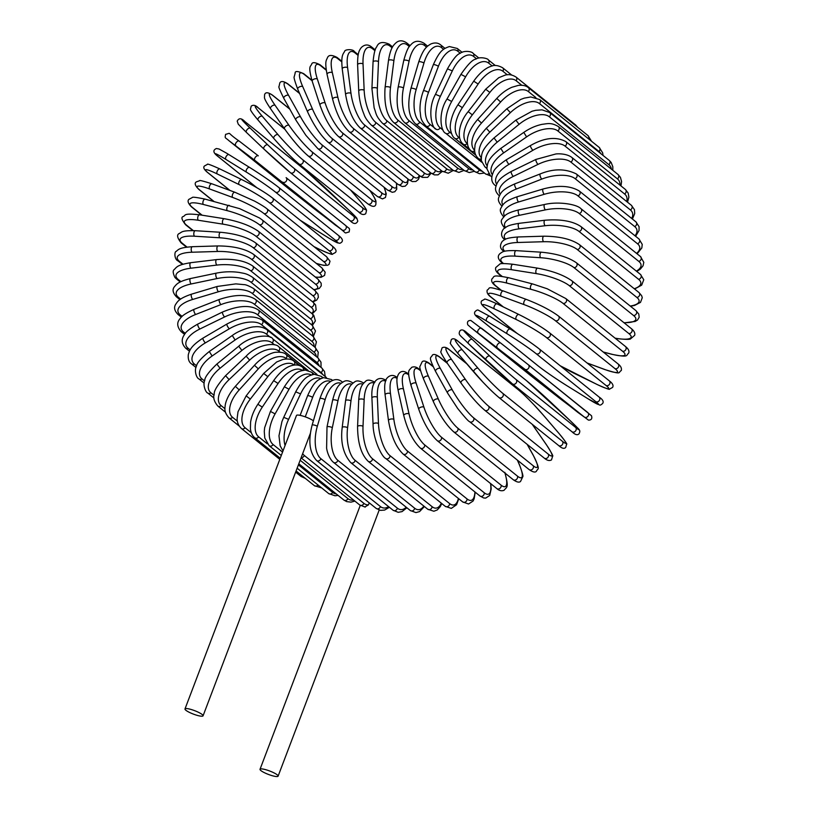<?xml version="1.0" encoding="UTF-8"?>
<svg xmlns="http://www.w3.org/2000/svg" width="817" height="817" viewBox="0 0 817 817"><rect width="100%" height="100%" fill="white"/><g stroke="black" fill="none" stroke-linecap="round" stroke-linejoin="round"><path stroke-width="1.23" d="M190.044 709.176A9.671 1.828 -159.2 0 0 184.989 708.952A9.671 1.828 -159.2 0 0 188.962 712.158A9.671 1.828 -159.2 0 0 198.01 715.59A9.671 1.828 -159.2 0 0 203.065 715.815A9.671 1.828 -159.2 0 0 199.093 712.618A9.671 1.828 -159.2 0 0 190.044 709.176M313.391 420.796A9.671 1.828 -159.2 0 0 301.524 415.69A9.671 1.828 -159.2 0 0 296.479 415.455L184.989 708.952M369.243 502.833L368.477 504.855L364.791 507.02M273.052 775.925A9.671 1.828 -159.2 0 0 278.107 776.15A9.671 1.828 -159.2 0 0 274.134 772.943A9.671 1.828 -159.2 0 0 265.086 769.512A9.671 1.828 -159.2 0 0 260.031 769.277A9.671 1.828 -159.2 0 0 264.003 772.484A9.671 1.828 -159.2 0 0 273.052 775.925M460.318 53.248L457.888 51.297A25.603 12.643 104.5 0 0 438.402 66.31L428.486 92.423A25.603 12.643 104.5 0 0 430.11 124.409L436.053 129.157C432.03 128.81 426.954 109.662 435.481 94.323L440.353 96.386A25.603 13.021 110.2 0 0 440.138 127.789L443.08 130.158M457.888 51.297A2.849 2.41 -51.2 0 0 457.275 48.458L449.37 46.549C443.6 48.703 439.995 49.919 433.347 64.676L423.431 90.789C420.857 97.723 419.734 104.525 420.04 111.194C421.041 116.739 419.632 118.874 425.933 126.002L485.502 173.888L490.629 175.972M438.402 66.31A2.849 0.541 -159.2 0 0 435.502 64.941A2.849 0.541 -159.2 0 0 433.347 64.676M428.486 92.423A2.849 0.541 -159.2 0 0 425.586 91.055A2.849 0.541 -159.2 0 0 423.431 90.789M430.11 124.409A2.849 2.41 128.8 0 1 425.933 126.002M488.556 173.776A2.849 2.41 128.8 0 1 485.502 173.888M476.556 58.804L473.646 56.475A2.849 2.41 -51.2 0 0 473.135 53.411L478.895 58.038M473.646 56.475A25.603 13.021 110.2 0 0 452.322 70.905L440.353 96.386M440.138 127.789A2.849 2.41 128.8 0 1 436.053 129.157M452.322 70.905L447.45 68.853L435.481 94.323M492.243 65.993L488.689 63.144A2.849 2.41 -51.2 0 0 488.29 59.855L495.327 65.523M488.689 63.144A25.603 13.297 116 0 0 465.608 76.829L451.678 101.471A25.603 13.297 116 0 0 449.697 132.129L451.474 133.559M449.697 132.129A2.849 2.41 128.8 0 1 445.725 133.283L481.713 162.205M451.678 101.471L447.011 99.01C437.871 112.94 440.618 131.527 445.725 133.283M465.608 76.829L460.941 74.367L447.011 99.01M507.316 74.807L502.894 71.253A2.849 2.41 -51.2 0 0 502.618 67.76L511.616 74.99M502.894 71.253A25.603 13.47 121.8 0 0 478.139 84.028L462.361 107.64A25.603 13.47 121.8 0 0 458.715 137.379L459.665 138.144M458.715 137.379A2.849 2.41 128.8 0 1 454.875 138.328L475.76 155.118M462.361 107.64L457.939 104.79C450.637 115.738 449.646 126.809 450.473 129.413C451.495 134.366 452.955 137.338 454.875 138.328M478.139 84.028L473.717 81.169L457.939 104.79M577.762 127.37L575.587 124.95A2.849 2.41 128.8 0 1 576.342 126.226M521.767 85.264L516.15 80.75A2.849 2.41 -51.2 0 0 516.027 77.064L575.587 124.95M516.15 80.75A25.603 13.542 127.7 0 0 489.843 92.444L472.328 114.86A25.603 13.542 127.7 0 0 467.13 143.516L467.436 143.761M467.13 143.516A2.849 2.41 128.8 0 1 463.433 144.262L469.55 149.174M472.328 114.86L468.182 111.633C458.347 123.234 456.509 139.523 463.433 144.262M489.843 92.444L485.686 89.216L468.182 111.633M591.549 141.259L587.964 135.561A2.849 2.41 128.8 0 1 588.424 138.747M535.84 97.57L528.364 91.555A2.849 2.41 -51.2 0 0 528.395 87.674L587.964 135.561M528.364 91.555A25.603 13.511 133.6 0 0 500.617 102.013L481.509 123.061A25.603 13.511 133.6 0 0 474.657 150.308M474.677 150.675A2.849 2.41 128.8 0 1 471.327 151.033L475.423 154.321M481.509 123.061L477.649 119.476C468.774 129.791 467.416 137.399 467.365 139.932C467.089 145.12 468.407 148.817 471.327 151.033M500.617 102.013L496.756 98.438L477.649 119.476M599.208 147.417A2.849 2.41 128.8 0 1 599.004 151.482L539.445 103.585A2.849 2.41 -51.2 0 0 539.649 99.531L599.208 147.417L602.66 152.83L603.048 155.444M600.801 153.627A25.603 13.368 139.4 0 0 599.004 151.482M539.445 103.585A25.603 13.368 139.4 0 0 510.38 112.664L489.822 132.18A25.603 13.368 139.4 0 0 481.244 157.661M481.203 158.712A2.849 2.41 128.8 0 1 478.507 158.6L481.387 160.918M489.822 132.18L486.289 128.269C478.292 137.419 474.514 143.547 474.973 146.662C473.952 151.554 475.137 155.536 478.507 158.6M510.38 112.664L506.846 108.763L486.289 128.269M609.247 160.418A2.849 2.41 128.8 0 1 608.859 164.646L549.29 116.76A2.849 2.41 -51.2 0 0 549.688 112.532L609.247 160.418L611.147 162.45L612.811 166.668L612.842 170.334M611.412 169.18A25.603 13.133 145.2 0 0 608.859 164.646M549.29 116.76A25.603 13.133 145.2 0 0 519.071 124.317L497.206 142.158A25.603 13.133 145.2 0 0 487.146 165.78M486.942 167.281A2.849 2.41 128.8 0 1 484.92 166.903L486.901 168.496M497.206 142.158L494.019 137.94C481.029 150.114 481.448 154.035 481.346 160.653L484.92 166.903M519.071 124.317L515.874 120.109L494.019 137.94M617.999 174.481A2.849 2.41 128.8 0 1 617.407 178.852L557.848 130.955A2.849 2.41 -51.2 0 0 558.43 126.584L617.999 174.481L620.42 177.34L621.574 181.527L621.002 185.949M619.909 185.071A25.603 12.796 150.9 0 0 617.407 178.852M557.848 130.955A25.603 12.796 150.9 0 0 526.608 136.888L503.619 152.912A25.603 12.796 150.9 0 0 492.304 174.613M491.875 176.339A2.849 2.41 128.8 0 1 490.496 175.869L491.793 176.911M503.619 152.912L500.79 148.418C487.851 158.621 487.514 162.736 486.922 168.823L490.496 175.869M526.608 136.888L523.779 132.405L500.79 148.418M625.393 189.473A2.849 2.41 128.8 0 1 624.596 193.976L565.037 146.09A2.849 2.41 -51.2 0 0 565.824 141.586L625.393 189.473L628.171 193.067L628.886 197.152L627.527 202.218M626.649 201.503A25.603 12.367 156.5 0 0 624.596 193.976M565.037 146.09A25.603 12.367 156.5 0 0 532.929 150.277L508.991 164.36A25.603 12.367 156.5 0 0 496.675 184.121M496.021 185.837A2.849 2.41 128.8 0 1 495.214 185.439L495.96 186.041M508.991 164.36A2.849 0.613 -120.5 0 1 507.122 161.746A2.849 0.613 -120.5 0 1 506.56 159.621C498.462 165.157 494.06 169.344 493.335 172.183C490.711 178.065 491.334 182.477 495.214 185.439M532.929 150.277A2.849 0.613 -120.5 0 1 531.06 147.663A2.849 0.613 -120.5 0 1 530.499 145.538L506.56 159.621M631.378 205.302A2.849 2.41 128.8 0 1 630.367 209.918L570.807 162.032A2.849 2.41 -51.2 0 0 571.808 157.415L631.378 205.302L634.421 209.622L634.717 213.554L632.409 219.027M631.684 218.445A25.603 11.836 162 0 0 630.367 209.918M570.807 162.032A25.603 11.836 162 0 0 538.005 164.38L513.29 176.411A25.603 11.836 162 0 0 500.198 194.232M513.29 176.411A2.849 0.735 -116 0 1 511.565 173.694A2.849 0.735 -116 0 1 511.268 171.458C498.554 178.463 497.287 181.905 495.694 187.297C495.02 189.952 496.133 192.7 499.034 195.549M538.005 164.38A2.849 0.735 -116 0 1 536.289 161.654A2.849 0.735 -116 0 1 535.983 159.417L511.268 171.458M635.902 221.836A2.849 2.41 128.8 0 1 634.676 226.554L575.117 178.668A2.849 2.41 -51.2 0 0 576.342 173.95L635.902 221.836L639.098 226.718L639.027 230.557L635.606 236.276M635.003 235.786A25.603 11.224 167.3 0 0 634.676 226.554M575.117 178.668A25.603 11.224 167.3 0 0 541.794 179.086L516.487 188.982A25.603 11.224 167.3 0 0 502.853 204.873M501.944 206.109A2.849 2.41 128.8 0 1 501.924 206.098L501.944 206.109C498.748 202.749 497.706 199.848 498.809 197.377C500.78 192.598 502.189 189.513 514.894 183.845A2.849 0.837 -111.4 0 0 514.924 186.164A2.849 0.837 -111.4 0 0 516.487 188.982M541.794 179.086A2.849 0.837 -111.4 0 1 540.221 176.268A2.849 0.837 -111.4 0 1 540.2 173.939L514.894 183.845M638.945 238.962A2.849 2.41 128.8 0 1 637.495 243.752L577.936 195.855A2.849 2.41 -51.2 0 0 579.376 191.076L638.945 238.962L642.233 244.375L641.825 247.96L637.076 253.801M636.576 253.403A25.603 10.519 172.5 0 0 637.495 243.752M577.936 195.855A25.603 10.519 172.5 0 0 544.255 194.293L518.56 201.983A25.603 10.519 172.5 0 0 504.62 215.964M518.56 201.983A2.849 0.95 -106.7 0 1 517.151 199.062A2.849 0.95 -106.7 0 1 517.406 196.683C504.61 201.156 503.231 203.852 500.984 208.029C499.493 210.143 500.453 213.145 503.864 217.026M544.255 194.293A2.849 0.95 -106.7 0 1 542.845 191.372A2.849 0.95 -106.7 0 1 543.101 188.993L517.406 196.683M640.467 256.528A2.849 2.41 128.8 0 1 638.792 261.379L579.233 213.492A2.849 2.41 -51.2 0 0 580.897 208.641L640.467 256.528L643.796 262.349L643.05 265.801L640.314 269.13L636.76 271.448M636.351 271.121A25.603 9.733 177.5 0 0 638.792 261.379M579.233 213.492A25.603 9.733 177.5 0 0 545.378 209.877L519.489 215.29A25.603 9.733 177.5 0 0 505.498 227.432M519.489 215.29A2.849 1.042 -101.8 0 1 518.254 212.297A2.849 1.042 -101.8 0 1 518.795 209.877C506.101 213.104 504.732 215.433 502.261 218.966C500.382 220.856 501.24 223.95 504.845 228.239M545.378 209.877A2.849 1.042 -101.8 0 1 544.142 206.875A2.849 1.042 -101.8 0 1 544.684 204.464L518.795 209.877M640.467 274.42A2.849 2.41 128.8 0 1 638.567 279.302L579.008 231.415A2.849 2.41 -51.2 0 0 580.897 226.534L640.467 274.42L643.765 279.731L641.672 285.143L634.605 289.014M634.278 288.748A25.603 8.875 -177.6 0 0 638.567 279.302M579.008 231.415A25.603 8.875 -177.6 0 0 545.153 225.727L519.255 228.831A25.603 8.875 -177.6 0 0 505.539 239.207M519.255 228.831A2.849 1.134 -96.8 0 1 518.203 225.758A2.849 1.134 -96.8 0 1 519.03 223.337C506.816 225.4 507.296 226.646 505.253 227.606C504.518 227.126 497.624 234.704 504.845 239.657M545.153 225.727A2.849 1.134 -96.8 0 1 544.091 222.653A2.849 1.134 -96.8 0 1 544.929 220.233L519.03 223.337M638.935 292.496A2.849 2.41 128.8 0 1 636.821 297.398L577.251 249.512A2.849 2.41 -51.2 0 0 579.376 244.61L638.935 292.496L641.651 295.693L642.264 297.705L640.487 302.392L634.554 305.435L630.479 306.263M630.224 306.048A25.603 7.945 -172.8 0 0 636.821 297.398M577.251 249.512A25.603 7.945 -172.8 0 0 543.581 241.72L517.886 242.486A25.603 7.945 -172.8 0 0 504.814 251.248M517.886 242.486A2.849 1.215 -91.7 0 1 517.008 239.34A2.849 1.215 -91.7 0 1 518.131 236.961C504.671 237.931 504.773 239.708 502.312 241.301C499.453 245.58 499.973 248.879 503.864 251.197M543.581 241.72A2.849 1.215 -91.7 0 1 542.702 238.574A2.849 1.215 -91.7 0 1 543.826 236.195L518.131 236.961M635.902 310.613A2.849 2.41 128.8 0 1 633.553 315.515L573.994 267.629A2.849 2.41 -51.2 0 0 576.332 262.727L635.902 310.613L638.782 314.034L639.18 317.272L637.556 319.998L635.156 321.459L624.157 322.848M623.963 322.695A25.603 6.965 -168.2 0 0 633.553 315.515M573.994 267.629A25.603 6.965 -168.2 0 0 540.67 257.723L515.364 256.15A25.603 6.965 -168.2 0 0 503.149 263.227L503.568 263.554M503.149 263.227A2.849 2.41 128.8 0 1 501.924 262.757L502.955 263.595M515.364 256.15A2.849 1.287 -86.4 0 1 514.679 252.953A2.849 1.287 -86.4 0 1 516.099 250.635C502.721 250.339 502.833 251.912 500.27 253.382C497.165 255.925 497.716 259.06 501.924 262.757M540.67 257.723A2.849 1.287 -86.4 0 1 539.986 254.526A2.849 1.287 -86.4 0 1 541.405 252.208L516.099 250.635M631.367 328.648A2.849 2.41 128.8 0 1 628.804 333.52L569.245 285.623A2.849 2.41 -51.2 0 0 571.808 280.752L631.367 328.648C634.268 331.069 635.35 333.316 634.625 335.378L630.581 338.82C630.193 339.576 625.812 339.525 617.448 338.647A2.849 1.348 99 0 1 617.111 338.493A25.603 5.923 -163.6 0 0 628.804 333.52M615.099 338.167L617.111 338.493M569.245 285.623A25.603 5.923 -163.6 0 0 536.442 273.634L511.728 269.733A25.603 5.923 -163.6 0 0 500.035 274.706L502.087 276.35M500.035 274.706A2.849 2.41 128.8 0 1 499.034 274.267L501.536 276.269M511.728 269.733A2.849 1.348 -81 0 1 511.248 266.495A2.849 1.348 -81 0 1 512.953 264.269C504.589 263.391 500.208 263.329 499.82 264.095L495.776 267.527C495.051 269.6 496.133 271.847 499.034 274.267M536.442 273.634A2.849 1.348 -81 0 1 535.962 270.396A2.849 1.348 -81 0 1 537.668 268.17L512.953 264.269M625.383 346.439A2.849 2.41 128.8 0 1 622.605 351.269L563.046 303.383A2.849 2.41 -51.2 0 0 565.824 298.552L625.383 346.439C628.467 348.89 629.56 351.126 628.651 353.148C625.679 355.518 629.509 357.785 611.892 354.312A2.849 1.409 104.5 0 0 612.209 354.323M603.222 351.994L611.616 354.17A25.603 4.841 -159.2 0 0 622.605 351.269M611.616 354.17A2.849 1.409 104.5 0 0 611.892 354.312L603.344 352.107M563.046 303.383A25.603 4.841 -159.2 0 0 530.948 289.32L507 283.111A25.603 4.841 -159.2 0 0 496.001 286.021L501.23 290.219M496.001 286.021A2.849 2.41 128.8 0 1 495.214 285.623L500.709 290.035M507 283.111A2.849 1.409 -75.5 0 1 506.714 279.853A2.849 1.409 -75.5 0 1 508.705 277.749C491.088 274.287 494.918 276.544 491.946 278.914C491.037 280.946 492.13 283.182 495.214 285.623M530.948 289.32A2.849 1.409 -75.5 0 1 530.662 286.052A2.849 1.409 -75.5 0 1 532.653 283.948L508.705 277.749M617.989 363.871A2.849 2.41 128.8 0 1 615.007 368.641L555.448 320.744A2.849 2.41 -51.2 0 0 558.419 315.985L617.989 363.871C620.808 366.036 621.9 368.263 621.267 370.561C617.713 372.429 622.86 375.115 605.091 369.641A2.849 1.45 110.2 0 1 604.876 369.519A25.603 3.717 -154.8 0 0 615.007 368.641M587.025 362.952L604.876 369.519M555.448 320.744A25.603 3.717 -154.8 0 0 524.197 304.659L501.219 296.203A25.603 3.717 -154.8 0 0 491.078 297.082L503.333 306.937M491.078 297.082A2.849 2.41 128.8 0 1 490.496 296.755L502.894 306.722M501.219 296.203A2.849 1.45 -69.8 0 1 501.138 292.935A2.849 1.45 -69.8 0 1 503.395 290.985A2.849 1.45 -69.8 0 1 503.609 291.107M524.197 304.659A2.849 1.45 -69.8 0 1 524.126 301.391A2.849 1.45 -69.8 0 1 526.383 299.441A2.849 1.45 -69.8 0 1 526.597 299.563M609.237 380.804A2.849 2.41 128.8 0 1 606.061 385.491L546.502 337.595A2.849 2.41 -51.2 0 0 549.667 332.917L609.237 380.804C612.648 383.357 613.751 385.573 612.546 387.452L609.543 389.086C610.013 389.944 605.857 388.412 597.094 384.49A2.849 1.481 116 0 1 596.941 384.398A25.603 2.574 -150.5 0 0 606.061 385.491M546.502 337.595A25.603 2.574 -150.5 0 0 516.273 319.539A2.849 1.481 -64 0 1 516.415 316.281A2.849 1.481 -64 0 1 518.907 314.514A2.849 1.481 -64 0 1 519.061 314.606A25.603 2.574 29.5 0 1 549.279 332.672M560.135 365.71A25.603 2.574 -150.5 0 0 575.086 373.757L596.941 384.398M516.273 319.539L494.418 308.897A25.603 2.574 -150.5 0 0 485.298 307.805L517.263 333.51M485.298 307.805A2.849 2.41 128.8 0 1 484.91 307.56L516.834 333.224M494.418 308.897A2.849 1.481 -64 0 1 494.561 305.64A2.849 1.481 -64 0 1 497.053 303.873A2.849 1.481 -64 0 1 497.206 303.975M598.994 396.97A2.849 2.41 128.8 0 1 595.838 401.688L536.279 353.802A2.849 2.41 -51.2 0 0 539.434 349.084A25.603 1.399 33.7 0 0 510.37 329.128A2.849 1.501 -58.2 0 0 510.298 329.067L489.73 316.322A2.849 1.501 -58.2 0 1 489.812 316.373L510.206 329.026M536.279 353.802A25.603 1.399 -146.3 0 0 507.214 333.847L486.656 321.101A25.603 1.399 -146.3 0 0 478.711 318.109L538.27 365.996A25.603 1.399 -146.3 0 0 567.325 385.961L587.883 398.706A25.603 1.399 -146.3 0 0 595.838 401.688M587.883 398.706A2.849 1.501 121.8 0 0 587.964 398.757L599.382 404.905C600.107 405.426 601.241 404.885 602.783 403.281C603.814 401.464 602.619 399.411 599.198 397.113L539.639 349.227C532.01 343.303 522.237 336.584 510.298 329.067A2.849 1.501 -58.2 0 0 507.571 330.619A2.849 1.501 -58.2 0 0 507.214 333.847M486.656 321.101A2.849 1.501 -58.2 0 1 487.014 317.874A2.849 1.501 -58.2 0 1 489.73 316.322L478.323 310.174C477.598 309.653 476.464 310.194 474.922 311.798C473.88 313.616 475.075 315.668 478.507 317.966L538.066 365.853C545.685 371.776 555.468 378.496 567.407 386.012L587.964 398.757M587.913 412.646A2.849 2.41 128.8 0 1 584.421 417.13L524.851 369.243A2.849 2.41 -51.2 0 0 528.385 364.78L587.913 412.646M524.851 369.243L471.358 327.923L577.772 412.33A2.849 1.501 127.7 0 0 577.793 412.35A2.849 1.501 127.7 0 0 577.782 412.34L584.421 417.13M497.104 347.47A2.849 1.501 -52.3 0 1 497.676 344.304A2.849 1.501 -52.3 0 1 500.596 342.987L528.354 364.76A2.849 2.41 -51.2 0 1 528.385 364.78L591.488 415.741C592.386 418.692 591.365 420.152 588.444 420.122L558.675 397.583A2.849 1.501 127.7 0 0 558.675 397.583A2.849 1.501 127.7 0 0 558.695 397.593L530.887 375.779A2.849 2.41 128.8 0 1 530.856 375.759M477.996 332.713A2.849 1.501 -52.3 0 1 478.568 329.547A2.849 1.501 -52.3 0 1 481.489 328.22A2.849 1.501 -52.3 0 1 481.499 328.23L500.586 342.977M530.917 375.81A2.849 2.41 128.8 0 1 530.887 375.779L471.327 327.893A2.849 2.41 128.8 0 1 471.286 327.872L467.784 324.819C466.885 321.878 467.906 320.417 470.827 320.438L500.596 342.987A2.849 1.501 -52.3 0 1 500.607 342.987L528.385 364.78M489.832 356.11A2.849 1.501 -46.4 0 0 486.789 357.223A2.849 1.501 -46.4 0 0 485.962 360.277A2.849 1.501 -46.4 0 0 486.013 360.317A25.603 0.96 -137.8 0 0 512.32 383.786A2.849 2.41 -51.2 0 0 512.443 383.898L572.012 431.795C575.229 434.848 577.599 435.481 579.1 433.694C581.03 429.436 579.13 430.018 570.552 421.01A2.849 1.501 133.6 0 0 570.501 420.969L552.986 404.313A25.603 0.96 42.2 0 0 526.679 380.834L467.12 332.948A25.603 0.96 42.2 0 0 472.318 339.453L489.832 356.11A25.603 0.96 42.2 0 0 516.14 379.578L575.699 427.475A2.849 2.41 128.8 0 1 571.88 431.682M575.699 427.475A25.603 0.96 42.2 0 0 570.501 420.969M485.911 360.226L468.498 343.661A2.849 1.501 -46.4 0 1 468.447 343.62L512.443 383.898A2.849 2.41 -51.2 0 0 516.14 379.578M570.552 421.01L526.557 380.722L466.987 332.836A2.849 2.41 128.8 0 1 467.12 332.948M466.987 332.836C463.77 329.772 461.401 329.139 459.9 330.926C457.969 335.184 459.869 334.613 468.447 343.62A2.849 1.501 -46.4 0 1 469.285 340.566A2.849 1.501 -46.4 0 1 472.318 339.453M562.443 441.333A2.849 2.41 128.8 0 1 558.603 445.5C561.933 448.492 564.322 449.095 565.773 447.328L566.6 444.152C567.652 444.571 565.078 440.966 558.899 433.327A2.849 1.481 139.4 0 0 558.797 433.235L543.019 414.801A25.603 2.134 46.5 0 0 518.274 389.74L458.705 341.843A25.603 2.134 46.5 0 0 462.351 349.952L478.129 368.375A25.603 2.134 46.5 0 0 502.884 393.437L562.443 441.333A25.603 2.134 46.5 0 0 558.797 433.235M558.981 433.449A2.849 1.481 139.4 0 0 558.899 433.327L543.121 414.903A2.849 1.481 139.4 0 0 543.019 414.801M478.129 368.375A2.849 1.481 -40.6 0 0 475.004 369.284A2.849 1.481 -40.6 0 0 473.911 372.174A2.849 1.481 -40.6 0 0 474.013 372.276A25.603 2.134 -133.5 0 0 498.768 397.338A2.849 2.41 -51.2 0 0 502.884 393.437M473.829 372.052L458.245 353.853A2.849 1.481 -40.6 0 1 458.133 353.751A2.849 1.481 -40.6 0 1 459.225 350.861A2.849 1.481 -40.6 0 1 462.351 349.952M543.213 415.026A2.849 1.481 139.4 0 0 543.121 414.903L534.052 404.885C528.977 399.707 526.648 396.919 517.998 389.474A2.849 2.41 128.8 0 1 518.274 389.74M517.998 389.474L458.429 341.577A2.849 2.41 128.8 0 1 458.705 341.843M466.691 363.739L449.687 350.074A25.603 3.288 50.8 0 0 451.668 359.633L465.588 379.691A25.603 3.288 50.8 0 0 488.678 406.233L548.238 454.119A2.849 2.41 128.8 0 1 544.265 458.112C547.033 460.502 549.433 461.094 551.485 459.91L552.649 456.141C553.456 456.305 551.373 452.495 546.41 444.714A2.849 1.46 145.2 0 0 546.256 444.55L532.337 424.493A25.603 3.288 50.8 0 0 532.153 424.227M548.238 454.119A25.603 3.288 50.8 0 0 546.256 444.55M544.265 458.112L484.706 410.226A2.849 2.41 -51.2 0 0 488.678 406.233M484.297 409.797A25.603 3.288 -129.2 0 1 461.217 383.265A2.849 1.46 -34.8 0 1 461.064 383.102A2.849 1.46 -34.8 0 1 462.402 380.405A2.849 1.46 -34.8 0 1 465.588 379.691M466.395 363.391L449.289 349.635A2.849 2.41 128.8 0 1 449.687 350.074M447.297 363.208A2.849 1.46 -34.8 0 1 447.144 363.044A2.849 1.46 -34.8 0 1 448.472 360.348A2.849 1.46 -34.8 0 1 451.668 359.633M447.379 363.381L440.128 357.55A25.603 4.422 55.1 0 0 440.343 368.447L452.312 389.985A25.603 4.422 55.1 0 0 473.635 417.844L533.195 465.741A2.849 2.41 128.8 0 1 529.11 469.561C532.776 472.103 535.196 472.686 536.381 471.297C537.78 467.784 541.079 471.399 533.164 455.059A2.849 1.42 150.9 0 0 532.98 454.844L527.149 444.356M533.256 455.345A2.849 1.42 150.9 0 0 533.164 455.059L527.271 444.448M533.195 465.741A25.603 4.422 55.1 0 0 532.98 454.844M529.11 469.561L469.55 421.664A2.849 2.41 -51.2 0 0 473.635 417.844M447.062 362.932L439.607 356.937A2.849 2.41 128.8 0 1 440.128 357.55M435.747 371.653A2.849 1.42 -29.1 0 1 435.563 371.429A2.849 1.42 -29.1 0 1 437.105 368.957A2.849 1.42 -29.1 0 1 440.343 368.447M447.716 393.191A2.849 1.42 -29.1 0 1 447.522 392.967A2.849 1.42 -29.1 0 1 449.074 390.485A2.849 1.42 -29.1 0 1 452.312 389.985M433.092 366.649L430.099 364.239A25.603 5.515 59.5 0 0 428.476 376.32L438.392 399.166A25.603 5.515 59.5 0 0 457.867 428.21L517.427 476.107A2.849 2.41 128.8 0 1 513.25 479.722C516.701 482.153 519.132 482.724 520.531 481.468L522.778 476.74C523.401 476.342 522.237 472.195 519.275 464.301A2.849 1.379 156.5 0 0 519.061 464.025L517.355 460.104M517.427 476.107A25.603 5.515 59.5 0 0 519.061 464.025M513.25 479.722L453.69 431.836A2.849 2.41 -51.2 0 0 457.867 428.21M432.867 366.139L429.487 363.432A2.849 2.41 128.8 0 1 430.099 364.239M423.686 379.129A2.849 1.379 -23.5 0 1 423.472 378.853A2.849 1.379 -23.5 0 1 425.208 376.617A2.849 1.379 -23.5 0 1 428.476 376.32M433.602 401.984A2.849 1.379 -23.5 0 1 433.388 401.709A2.849 1.379 -23.5 0 1 435.124 399.462A2.849 1.379 -23.5 0 1 438.392 399.166M420.612 370.816L419.683 370.07A25.603 6.577 64 0 0 416.139 383.183L423.931 407.172A25.603 6.577 64 0 0 441.497 437.238L501.066 485.135A2.849 2.41 128.8 0 1 496.807 488.556C499.156 490.66 501.577 491.242 504.048 490.312C506.989 486.513 509.042 488.403 504.835 472.349M501.066 485.135A25.603 6.577 64 0 0 504.916 473.023M496.807 488.556L437.248 440.659A2.849 2.41 -51.2 0 0 441.497 437.238M420.469 370.254L418.988 369.059A2.849 2.41 128.8 0 1 419.683 370.07M411.196 385.583A2.849 1.317 -18 0 1 410.961 385.267A2.849 1.317 -18 0 1 412.871 383.275A2.849 1.317 -18 0 1 416.139 383.183M418.988 409.572A2.849 1.317 -18 0 1 418.753 409.256A2.849 1.317 -18 0 1 420.663 407.264A2.849 1.317 -18 0 1 423.931 407.172M408.735 374.85A25.603 7.578 68.6 0 0 403.445 388.984L409.051 413.933A25.603 7.578 68.6 0 0 424.656 444.867L484.215 492.753A2.849 2.41 128.8 0 1 479.906 495.96L483.654 497.962L485.686 498.104L489.7 495.459L491.18 488.964L490.813 483.725M484.215 492.753A25.603 7.578 68.6 0 0 490.578 483.541M479.906 495.96L420.346 448.073A2.849 2.41 -51.2 0 0 424.656 444.867M408.714 374.196L408.204 373.788A2.849 2.41 128.8 0 1 408.714 374.4M408.204 373.788C404.058 370.489 400.79 370.663 398.41 374.298C397.409 376.892 395.745 377.76 398.145 390.597A2.849 1.246 -12.7 0 1 400.187 388.882A2.849 1.246 -12.7 0 1 403.445 388.984M398.145 390.597L403.751 415.547A2.849 1.246 -12.7 0 1 405.794 413.831A2.849 1.246 -12.7 0 1 409.051 413.933M397.093 378.383A25.603 8.527 73.3 0 0 390.485 393.692L393.865 419.407A25.603 8.527 73.3 0 0 407.458 451.035L467.028 498.921A2.849 2.41 128.8 0 1 462.677 501.904L468.55 504.007L473.074 501.035L474.146 498.83L475.218 492.202M467.028 498.921A25.603 8.527 73.3 0 0 474.922 491.957M462.677 501.904L403.108 454.017A2.849 2.41 -51.2 0 0 407.458 451.035M397.205 377.587A2.849 2.41 128.8 0 1 397.215 377.597L397.215 377.597C390.618 371.786 385.44 379.445 385.736 380.651C385.256 382.387 384.041 384.358 385.093 394.825A2.849 1.164 -7.5 0 1 387.238 393.385A2.849 1.164 -7.5 0 1 390.485 393.692M385.093 394.825L388.473 420.541A2.849 1.164 -7.5 0 1 390.618 419.101A2.849 1.164 -7.5 0 1 393.865 419.407M385.553 381.202A25.603 9.416 78.2 0 0 377.352 397.256L378.475 423.543A25.603 9.416 78.2 0 0 390.046 455.682L449.616 503.578A2.849 2.41 128.8 0 1 445.245 506.336L451.301 508.388L456.57 504.743L458.776 498.768M449.616 503.578A25.603 9.416 78.2 0 0 458.398 498.472M445.245 506.336L385.675 458.439A2.849 2.41 -51.2 0 0 390.046 455.682M386.084 380.405C376.821 374.4 370.918 383.255 371.919 397.92A2.849 1.083 -2.5 0 1 374.135 396.766A2.849 1.083 -2.5 0 1 377.352 397.256M371.919 397.92L373.052 424.207A2.849 1.083 -2.5 0 1 375.269 423.053A2.849 1.083 -2.5 0 1 378.475 423.543M374.104 383.142A25.603 10.223 83.2 0 0 364.147 399.666L363.014 426.321A25.603 10.223 83.2 0 0 372.552 458.797L432.111 506.683A2.849 2.41 128.8 0 1 427.74 509.216L433.868 511.248L437.248 509.951L440.281 506.601L441.762 503.538M432.111 506.683A25.603 10.223 83.2 0 0 441.303 503.16M427.74 509.216L368.181 461.319A2.849 2.41 -51.2 0 0 372.552 458.797M374.911 382.244C370.244 379.711 367.068 379.466 365.403 381.508C362.105 384.572 359.837 386.615 358.714 399.85A2.849 0.991 2.4 0 1 360.981 398.982A2.849 0.991 2.4 0 1 364.147 399.666M358.714 399.85L357.58 426.505A2.849 0.991 2.4 0 1 359.848 425.647A2.849 0.991 2.4 0 1 363.014 426.321M362.819 384.164A25.603 10.958 88.3 0 0 350.973 400.881L347.593 427.71A25.603 10.958 88.3 0 0 355.099 460.339L414.658 508.225A2.849 2.41 128.8 0 1 410.308 510.523L415.945 512.596L419.57 511.595L424.411 506.53M414.658 508.225A25.603 10.958 88.3 0 0 423.849 506.08M410.308 510.523L350.748 462.626A2.849 2.41 -51.2 0 0 355.099 460.339M363.779 383.081C359.633 380.651 356.549 380.293 354.517 382.009C350.564 384.95 347.919 387.064 345.581 400.606A2.849 0.878 7.2 0 1 347.858 400.024A2.849 0.878 7.2 0 1 350.973 400.881M345.581 400.606L342.2 427.434A2.849 0.878 7.2 0 1 344.478 426.852A2.849 0.878 7.2 0 1 347.593 427.71M351.749 384.225A25.603 11.612 93.6 0 0 337.932 400.912L332.325 427.7A25.603 11.612 93.6 0 0 337.819 460.298L397.389 508.184A2.849 2.41 128.8 0 1 393.079 510.247L398.196 512.31L402.035 511.616L406.897 507.776M397.389 508.184A25.603 11.612 93.6 0 0 406.223 507.234M393.079 510.247L333.51 462.361A2.849 2.41 -51.2 0 0 337.819 460.298M352.781 382.907C349.155 380.61 346.173 380.16 343.814 381.549C339.167 384.419 336.328 386.135 332.621 400.167A2.849 0.776 11.8 0 1 334.878 399.881A2.849 0.776 11.8 0 1 337.932 400.912M332.621 400.167L327.004 426.964A2.849 0.776 11.8 0 1 329.271 426.668A2.849 0.776 11.8 0 1 332.325 427.7M340.985 383.316A25.603 12.173 99 0 0 325.115 399.748L317.323 426.3A25.603 12.173 99 0 0 320.867 458.684L380.426 506.571A2.849 2.41 128.8 0 1 376.167 508.399L380.538 510.38L384.644 510.063L389.382 507.286M380.426 506.571A25.603 12.173 99 0 0 388.565 506.622M376.167 508.399L316.608 460.512A2.849 2.41 -51.2 0 0 320.867 458.684M342.568 382.182L341.996 381.733A2.849 2.41 128.8 0 1 342.456 382.254M341.996 381.733C337.962 378.516 333.489 378.955 328.577 383.03C326.126 384.368 323.246 389.546 319.917 398.553A2.849 0.654 16.4 0 1 322.133 398.543A2.849 0.654 16.4 0 1 325.115 399.748M319.917 398.553L312.125 425.106A2.849 0.654 16.4 0 1 314.341 425.095A2.849 0.654 16.4 0 1 317.323 426.3M300.135 415.363L307.58 395.775A2.849 0.541 20.8 0 1 309.735 396.031A2.849 0.541 20.8 0 1 312.635 397.399L305.252 416.844M307.58 395.775C314.228 381.008 317.833 379.793 323.603 377.648L331.498 379.548A2.849 2.41 128.8 0 1 332.192 380.569M330.599 381.457A25.603 12.643 104.5 0 0 312.635 397.399M302.647 453.67A25.603 12.643 104.5 0 0 304.343 455.498L363.902 503.384A25.603 12.643 104.5 0 0 368.477 504.855M363.902 503.384A2.849 2.41 128.8 0 1 359.725 504.988L365.26 507.091M301.177 457.54A2.849 2.41 -51.2 0 0 304.343 455.498M300.156 460.237L347.95 498.656A2.849 2.41 128.8 0 1 343.865 500.035L346.653 501.607L351.004 502.128L354.895 501.097M347.95 498.656A25.603 13.021 110.2 0 0 353.618 500.065M320.673 378.659A25.603 13.021 110.2 0 0 300.574 393.896L288.605 419.366A25.603 13.021 110.2 0 0 285.072 445.479M323.083 377.76L321.377 376.392A2.849 2.41 128.8 0 1 322.184 378.026M321.377 376.392L314.249 374.288C308.08 375.943 304.149 376.555 295.703 391.833L300.574 393.896M295.703 391.833L283.734 417.313L288.605 419.366M298.399 464.863L332.682 492.426A2.849 2.41 128.8 0 1 328.71 493.58L335.021 495.776L338.105 495.398M332.682 492.426A25.603 13.297 116 0 0 336.287 493.938M311.267 374.962A25.603 13.297 116 0 0 289.024 389.239L275.094 413.882A25.603 13.297 116 0 0 273.123 444.54L282.549 452.118M281.283 455.447L269.15 445.694A2.849 2.41 -51.2 0 0 273.123 444.54M314.218 374.288L311.706 372.266A2.849 2.41 128.8 0 1 312.462 374.605M311.706 372.266L305.395 370.081C298.91 371.184 294.712 371.184 284.367 386.778L289.024 389.239M284.367 386.778L270.437 411.421L275.094 413.882M318.027 484.992A2.849 2.41 128.8 0 1 314.382 485.676L321.673 487.923M302.433 370.418A25.603 13.47 121.8 0 0 278.076 383.49L262.298 407.111A25.603 13.47 121.8 0 0 258.652 436.85L267.353 443.835M280.231 458.225L254.812 437.789A2.849 2.41 -51.2 0 0 258.652 436.85M306.14 370.101L302.556 367.231A2.849 2.41 128.8 0 1 303.076 370.285M302.556 367.231C299.359 364.739 295.376 364.311 290.617 365.934C288.115 366.649 281.262 369.835 273.654 380.63L278.076 383.49M273.654 380.63L257.876 404.252L262.298 407.111M303.209 476.699A2.849 2.41 128.8 0 1 300.973 476.382L305.384 478.445M294.232 365.066L294.13 364.985A25.603 13.542 127.7 0 0 267.823 376.678L250.308 399.094A25.603 13.542 127.7 0 0 245.1 427.751L251.309 432.734M279.802 459.358L241.413 428.496A2.849 2.41 -51.2 0 0 245.1 427.751M299.165 365.444L294.008 361.298A2.849 2.41 128.8 0 1 294.13 364.985M294.008 361.298C291.72 359.112 288.003 358.51 282.856 359.48L276.657 361.982L263.666 373.451L267.823 376.678M263.666 373.451L246.162 395.867L250.308 399.094M286.767 358.959L286.073 358.397A25.603 13.511 133.6 0 0 258.325 368.855L239.218 389.903A25.603 13.511 133.6 0 0 232.569 417.324L237.39 421.204M239.238 426.076L229.036 417.875A2.849 2.41 -51.2 0 0 232.569 417.324M300.115 365.781L286.103 354.517A2.849 2.41 128.8 0 1 286.073 358.397M286.103 354.517C284.52 352.709 281.15 351.964 275.993 352.26C272.684 352.239 262.461 356.345 254.465 365.281L258.325 368.855M254.465 365.281L235.357 386.329L239.218 389.903M280.16 352.168L278.72 351.014A25.603 13.368 139.4 0 0 249.665 360.093L229.107 379.599A25.603 13.368 139.4 0 0 221.152 405.651L225.002 408.745M225.451 412.187L217.792 406.018A2.849 2.41 -51.2 0 0 221.152 405.651M308.152 370.448L278.924 346.949A2.849 2.41 128.8 0 1 278.72 351.014M278.924 346.949C275.482 342.078 257.284 344.192 246.131 356.181L249.665 360.093M246.131 356.181L225.563 375.697L229.107 379.599M274.573 344.835L272.132 342.874A25.603 13.133 145.2 0 0 241.903 350.442L220.049 368.273A25.603 13.133 145.2 0 0 210.929 392.803L214.054 395.316M213.952 398.002L207.753 393.018A2.849 2.41 -51.2 0 0 210.929 392.803M316.965 374.39L272.521 338.657A2.849 2.41 128.8 0 1 272.132 342.874M272.521 338.657C270.927 334.592 251.605 334.286 238.717 346.234L241.903 350.442M238.717 346.234L216.862 364.065L220.049 368.273M270.447 337.35L266.352 334.051A25.603 12.796 150.9 0 0 235.112 339.984L212.124 355.998A25.603 12.796 150.9 0 0 201.983 378.904L204.577 380.977M204.158 383.102L199.001 378.965A2.849 2.41 -51.2 0 0 201.983 378.904M326.371 377.464L266.934 329.68A2.849 2.41 128.8 0 1 266.352 334.051M266.934 329.68C263.125 327.178 258.938 326.238 254.373 326.861C251.769 326.657 239.524 329.935 232.283 335.501L235.112 339.984M232.283 335.501L209.295 351.514L212.124 355.998M322.705 374.513A25.603 12.367 156.5 0 0 320.989 372.501L261.43 324.615A25.603 12.367 156.5 0 0 229.322 328.802L205.384 342.874A25.603 12.367 156.5 0 0 194.385 364.035L196.601 365.812M195.998 367.497L191.607 363.963A2.849 2.41 -51.2 0 0 194.385 364.035M325.207 376.535L324.523 371.521L321.786 367.997A2.849 2.41 128.8 0 1 320.989 372.501M321.786 367.997L262.216 320.111A2.849 2.41 128.8 0 1 261.43 324.615M262.216 320.111C253.515 314.862 241.74 316.179 226.891 324.063A2.849 0.613 59.5 0 0 227.453 326.187A2.849 0.613 59.5 0 0 229.322 328.802M226.891 324.063L202.943 338.136A2.849 0.613 59.5 0 0 203.504 340.27A2.849 0.613 59.5 0 0 205.384 342.874M319.192 365.914A25.603 11.836 162 0 0 316.955 362.513L257.396 314.627A25.603 11.836 162 0 0 224.593 316.965L199.879 329.006A25.603 11.836 162 0 0 188.186 348.318L190.167 349.911M189.473 351.228L185.622 348.134A2.849 2.41 -51.2 0 0 188.186 348.318M321.04 367.405L320.989 362.156L317.966 357.897A2.849 2.41 128.8 0 1 316.955 362.513M317.966 357.897L258.397 310.011A2.849 2.41 128.8 0 1 257.396 314.627M258.397 310.011C250.462 304.731 238.513 305.405 222.571 312.012A2.849 0.735 64 0 0 222.878 314.249A2.849 0.735 64 0 0 224.593 316.965M222.571 312.012L197.857 324.043A2.849 0.735 64 0 0 198.153 326.279A2.849 0.735 64 0 0 199.879 329.006M316.179 356.457A25.603 11.224 167.3 0 0 313.851 352.056L254.291 304.169A25.603 11.224 167.3 0 0 220.958 304.588L195.661 314.484A25.603 11.224 167.3 0 0 183.437 331.876L185.336 333.397M184.591 334.408L181.098 331.6A2.849 2.41 -51.2 0 0 183.437 331.876M317.639 357.642L318.262 352.198L315.076 347.337A2.849 2.41 128.8 0 1 313.851 352.056M313.871 346.377A25.603 10.519 172.5 0 0 311.685 341.2L252.126 293.313A2.849 2.41 128.8 0 0 253.566 288.524L313.136 336.41L316.424 341.843L315.056 347.327L255.507 299.451A2.849 2.41 128.8 0 1 254.291 304.169M255.507 299.451C247.51 294.161 235.459 294.161 219.365 299.441A2.849 0.837 68.6 0 0 219.395 301.769A2.849 0.837 68.6 0 0 220.958 304.588M219.365 299.441L194.058 309.347A2.849 0.837 68.6 0 0 194.089 311.665A2.849 0.837 68.6 0 0 195.661 314.484M252.126 293.313A25.603 10.519 172.5 0 0 218.445 291.751L192.751 299.43A25.603 10.519 172.5 0 0 180.179 314.831L182.15 316.414M181.394 317.159L178.055 314.484A2.849 2.41 -51.2 0 0 180.179 314.831M313.136 336.41A2.849 2.41 128.8 0 1 311.685 341.2M253.566 288.524C248.868 285.848 245.682 284.561 244.017 284.643L235.837 283.877L217.291 286.45A2.849 0.95 73.3 0 0 217.046 288.83A2.849 0.95 73.3 0 0 218.445 291.751M217.291 286.45L191.597 294.14A2.849 0.95 73.3 0 0 191.352 296.52A2.849 0.95 73.3 0 0 192.751 299.43M312.339 335.777A25.603 9.733 177.5 0 0 310.491 330.048L250.931 282.161A25.603 9.733 177.5 0 0 217.077 278.546L191.178 283.959A25.603 9.733 177.5 0 0 178.433 297.317L180.659 299.114M179.934 299.635L176.533 296.908A2.849 2.41 -51.2 0 0 178.433 297.317M313.309 336.553L315.495 331.018L312.155 325.197A2.849 2.41 128.8 0 1 310.491 330.048M312.155 325.197L252.596 277.31A2.849 2.41 128.8 0 1 250.931 282.161M252.596 277.31C245.999 273.082 244.048 273.521 239.504 272.48C231.865 271.356 224.154 271.581 216.372 273.133A2.849 1.042 78.2 0 0 215.831 275.543A2.849 1.042 78.2 0 0 217.077 278.546M216.372 273.133L190.484 278.546A2.849 1.042 78.2 0 0 189.942 280.956A2.849 1.042 78.2 0 0 191.178 283.959M311.604 324.757A25.603 8.875 -177.6 0 0 310.266 318.661L250.696 270.774A25.603 8.875 -177.6 0 0 216.842 265.086L190.953 268.19A25.603 8.875 -177.6 0 0 178.208 279.465L180.925 281.651M180.24 281.988L176.533 279.016A2.849 2.41 -51.2 0 0 178.208 279.465M312.38 325.38L315.382 320.918L313.779 315.352L312.155 313.779A2.849 2.41 128.8 0 1 310.266 318.661M312.155 313.779L252.596 265.893A2.849 2.41 128.8 0 1 250.696 270.774M252.596 265.893C244.477 260.46 232.488 258.356 216.617 259.592A2.849 1.134 83.2 0 0 215.79 262.002A2.849 1.134 83.2 0 0 216.842 265.086M216.617 259.592L190.729 262.696A2.849 1.134 83.2 0 0 189.891 265.106A2.849 1.134 83.2 0 0 190.953 268.19M311.655 313.381A25.603 7.945 -172.8 0 0 311.011 307.141L251.452 259.255A25.603 7.945 -172.8 0 0 217.771 251.462L192.077 252.228A25.603 7.945 -172.8 0 0 179.505 261.409L183.018 264.238M182.395 264.422L178.065 260.94A2.849 2.41 -51.2 0 0 179.505 261.409M312.257 313.861L316.138 309.949L315.607 304.976L313.136 302.249A2.849 2.41 128.8 0 1 311.011 307.141M313.136 302.249L253.566 254.353A2.849 2.41 128.8 0 1 251.452 259.255M253.566 254.353C245.447 248.848 233.601 246.04 218.027 245.937A2.849 1.215 88.3 0 0 216.893 248.317A2.849 1.215 88.3 0 0 217.771 251.462M218.027 245.937L192.332 246.703A2.849 1.215 88.3 0 0 191.198 249.093A2.849 1.215 88.3 0 0 192.077 252.228M312.421 301.667A25.603 6.965 -168.2 0 0 312.727 295.58L253.168 247.684A25.603 6.965 -168.2 0 0 219.844 237.788L194.538 236.215A25.603 6.965 -168.2 0 0 182.324 243.282L187.073 247.112M186.521 247.183L181.098 242.823A2.849 2.41 -51.2 0 0 182.324 243.282M312.86 302.024L316.69 300.094L318.364 297.296L317.976 294.151L315.076 290.678A2.849 2.41 128.8 0 1 312.727 295.58M315.076 290.678L255.507 242.792A2.849 2.41 128.8 0 1 253.168 247.684M255.507 242.792C247.408 237.206 235.766 233.703 220.58 232.273A2.849 1.287 93.6 0 0 219.16 234.591A2.849 1.287 93.6 0 0 219.844 237.788M220.58 232.273L195.283 230.7A2.849 1.287 93.6 0 0 193.854 233.019A2.849 1.287 93.6 0 0 194.538 236.215M313.738 289.606A25.603 5.923 -163.6 0 0 315.403 284.05L255.844 236.154A25.603 5.923 -163.6 0 0 223.041 224.164L198.327 220.263A25.603 5.923 -163.6 0 0 186.633 225.237L193.312 230.608M192.843 230.588L185.633 224.798A2.849 2.41 -51.2 0 0 186.633 225.237M314.045 289.851L319.253 288.452L321.234 285.879L321.163 283.213L317.966 279.179A2.849 2.41 128.8 0 1 315.403 284.05M317.966 279.179L258.407 231.282A2.849 2.41 128.8 0 1 255.844 236.154M224.604 218.854A2.849 1.348 99 0 0 224.266 218.701A2.849 1.348 99 0 0 222.561 220.927A2.849 1.348 99 0 0 223.041 224.164M199.889 214.953A2.849 1.348 99 0 0 199.552 214.8A2.849 1.348 99 0 0 197.837 217.026A2.849 1.348 99 0 0 198.327 220.263M315.28 277.014A25.603 4.841 -159.2 0 0 319.008 272.643L259.449 224.757A25.603 4.841 -159.2 0 0 227.351 210.694L203.402 204.485A25.603 4.841 -159.2 0 0 192.404 207.395L202.126 215.198M201.748 215.147L191.617 206.997A2.849 2.41 -51.2 0 0 192.404 207.395M315.464 277.167L321.03 277.32L324.574 275.421L325.166 272.204L321.786 267.813A2.849 2.41 128.8 0 1 319.008 272.643M321.786 267.813L262.226 219.926A2.849 2.41 128.8 0 1 259.449 224.757M229.332 205.465A2.849 1.409 104.5 0 0 229.056 205.322A2.849 1.409 104.5 0 0 227.065 207.426A2.849 1.409 104.5 0 0 227.351 210.694M205.384 199.266A2.849 1.409 104.5 0 0 205.108 199.123A2.849 1.409 104.5 0 0 203.127 201.227A2.849 1.409 104.5 0 0 203.402 204.485M316.189 263.309A25.603 3.717 -154.8 0 0 323.532 261.45L263.962 213.564A25.603 3.717 -154.8 0 0 232.722 197.469L209.734 189.023A25.603 3.717 -154.8 0 0 199.603 189.901L213.911 201.401M213.656 201.339L199.011 189.564A2.849 2.41 -51.2 0 0 199.603 189.901M316.291 263.401L323.685 265.362L327.597 265.27L329.016 264.442L330.027 261.205L326.504 256.691A2.849 2.41 128.8 0 1 323.532 261.45M326.504 256.691L266.945 208.805A2.849 2.41 128.8 0 1 263.962 213.564M235.112 192.383A2.849 1.45 110.2 0 0 234.898 192.261A2.849 1.45 110.2 0 0 232.651 194.201A2.849 1.45 110.2 0 0 232.722 197.469M212.124 183.927A2.849 1.45 110.2 0 0 211.909 183.805A2.849 1.45 110.2 0 0 209.663 185.745A2.849 1.45 110.2 0 0 209.734 189.023M314.045 246.663L319.794 249.471A25.603 2.574 -150.5 0 0 328.914 250.564L269.355 202.677A25.603 2.574 -150.5 0 0 239.126 184.611L217.271 173.97A25.603 2.574 -150.5 0 0 208.151 172.877L230.026 190.463M229.873 190.412L207.763 172.632A2.849 2.41 -51.2 0 0 208.151 172.877M269.355 202.677A2.849 2.41 128.8 0 0 272.531 197.99C264.759 192.118 254.506 185.98 241.771 179.597A2.849 1.481 116 0 1 241.914 179.689A25.603 2.574 29.5 0 1 272.143 197.745M314.106 246.724L319.947 249.563C328.679 253.474 332.825 255.006 332.407 254.158L335.399 252.524C336.921 251.136 335.818 248.919 332.09 245.886A2.849 2.41 128.8 0 1 328.914 250.564M220.059 169.048A2.849 1.481 116 0 0 219.906 168.956L241.771 179.597A2.849 1.481 116 0 0 239.269 181.354A2.849 1.481 116 0 0 239.126 184.611M207.763 172.632C204.036 169.599 202.933 167.383 204.454 165.994L207.447 164.35C207.028 163.502 211.184 165.034 219.906 168.956A2.849 1.481 116 0 0 217.414 170.712A2.849 1.481 116 0 0 217.271 173.97M306.794 224.42A2.849 1.501 -58.2 0 1 306.702 224.369A2.849 1.501 -58.2 0 1 306.63 224.318L327.188 237.063A25.603 1.399 -146.3 0 0 335.133 240.055L275.574 192.169A25.603 1.399 -146.3 0 0 246.52 172.203L225.962 159.458A25.603 1.399 -146.3 0 0 218.006 156.466L256.875 187.716M300.135 220.181A25.603 1.399 -146.3 0 0 306.63 224.318M338.289 235.327A2.849 2.41 128.8 0 1 338.493 235.47L278.934 187.583C271.315 181.66 261.532 174.94 249.594 167.424A2.849 1.501 121.8 0 1 249.675 167.485A25.603 1.399 33.7 0 1 278.73 187.44A2.849 2.41 128.8 0 1 275.574 192.169M225.962 159.458A2.849 1.501 121.8 0 1 226.309 156.231A2.849 1.501 121.8 0 1 229.036 154.679A2.849 1.501 121.8 0 1 229.117 154.74L249.512 167.383M300.166 220.212L329.66 238.584L337.227 242.772L339.872 243.292C343.651 241.648 343.191 239.044 338.493 235.47A2.849 2.41 128.8 0 1 335.133 240.055M256.783 187.665L217.802 156.323C213.104 152.748 212.655 150.144 216.434 148.51L219.079 149.021L226.636 153.208L249.594 167.424A2.849 1.501 121.8 0 0 246.877 168.976A2.849 1.501 121.8 0 0 246.52 172.203M316.424 210.469A2.849 1.501 -52.3 0 1 316.404 210.459A2.849 1.501 -52.3 0 1 316.393 210.449L342.149 230.006L254.833 160.346L229.087 140.79L288.646 188.686A2.849 2.41 128.8 0 1 288.585 188.635M288.646 188.686L316.393 210.449M235.725 145.589A2.849 1.501 127.7 0 1 236.297 142.424A2.849 1.501 127.7 0 1 239.218 141.096L258.325 155.853A2.849 1.501 127.7 0 0 258.325 155.853L239.228 141.106A2.849 1.501 127.7 0 0 239.218 141.096C225.635 131.803 232.12 132.875 225.604 134.335C224.777 138.798 224.93 137.001 229.046 140.769A2.849 2.41 -51.2 0 0 229.087 140.79L335.511 225.216A2.849 1.501 -52.3 0 1 335.511 225.216A2.849 1.501 -52.3 0 1 335.501 225.206M286.144 177.687L345.642 225.523A2.849 2.41 128.8 0 1 342.149 230.006M335.511 225.216C349.094 234.51 342.609 233.437 349.125 231.977C349.952 227.514 349.799 229.322 345.673 225.543L286.113 177.657A2.849 2.41 128.8 0 1 282.58 182.12M258.325 155.853A2.849 1.501 127.7 0 0 255.404 157.181A2.849 1.501 127.7 0 0 254.833 160.346M304.414 169.436A2.849 2.41 128.8 0 1 304.68 169.65L245.12 121.764A2.849 2.41 -51.2 0 0 244.845 121.539M245.12 121.764A25.603 0.96 42.2 0 0 250.319 128.269L267.833 144.926A25.603 0.96 42.2 0 0 294.14 168.394L353.7 216.28A25.603 0.96 42.2 0 0 348.502 209.775L330.987 193.129A25.603 0.96 42.2 0 0 304.68 169.65M263.911 149.041L246.499 132.477A2.849 1.501 133.6 0 1 246.448 132.436L263.962 149.092A2.849 1.501 133.6 0 0 264.014 149.133A25.603 0.96 -137.8 0 0 290.321 172.601A2.849 2.41 128.8 0 0 290.443 172.714L350.013 220.61A2.849 2.41 128.8 0 1 349.88 220.498M348.502 209.775A2.849 1.501 -46.4 0 1 348.553 209.826L304.557 169.538L244.988 121.651C240.351 116.882 238.298 119.006 237.206 121.141L238.258 124.184L246.448 132.436A2.849 1.501 133.6 0 1 247.285 129.382A2.849 1.501 133.6 0 1 250.319 128.269M353.7 216.28A2.849 2.41 128.8 0 1 350.013 220.61C354.649 225.369 356.702 223.255 357.795 221.111L356.743 218.068L348.553 209.826M294.14 168.394A2.849 2.41 128.8 0 1 290.443 172.714L263.962 149.092A2.849 1.501 133.6 0 1 264.79 146.039A2.849 1.501 133.6 0 1 267.833 144.926M273.787 138.42L258.203 120.211A2.849 1.481 139.4 0 1 258.101 120.109L273.879 138.533A2.849 1.481 139.4 0 0 273.981 138.635A25.603 2.134 -133.5 0 0 298.726 163.706M284.837 129.249L258.672 108.212A2.849 2.41 -51.2 0 0 258.397 107.946L284.765 129.147M258.672 108.212A25.603 2.134 46.5 0 0 262.318 116.31L278.086 134.734A25.603 2.134 46.5 0 0 302.841 159.805L362.401 207.692A25.603 2.134 46.5 0 0 358.755 199.593L350.554 190.004M362.401 207.692A2.849 2.41 128.8 0 1 358.571 211.858C361.257 214.595 363.647 215.198 365.75 213.676L366.547 210.418C366.435 209.867 366.23 208.427 358.867 199.695L350.605 190.044M302.841 159.805A2.849 2.41 128.8 0 1 299.002 163.972L358.571 211.858M278.086 134.734A2.849 1.481 139.4 0 0 274.961 135.653A2.849 1.481 139.4 0 0 273.879 138.533C283.213 149.225 291.587 157.701 299.002 163.972M262.318 116.31A2.849 1.481 139.4 0 0 259.193 117.219A2.849 1.481 139.4 0 0 258.101 120.109C250.727 111.378 250.533 109.938 250.421 109.386L251.217 106.128C253.311 104.596 255.711 105.209 258.397 107.946M307.754 155.485A25.603 3.288 -129.2 0 1 284.663 128.943A2.849 1.46 145.2 0 1 284.51 128.79A2.849 1.46 145.2 0 1 285.848 126.094A2.849 1.46 145.2 0 1 289.034 125.379A25.603 3.288 50.8 0 0 312.125 151.911L371.684 199.808A25.603 3.288 50.8 0 0 369.846 190.432C375.779 199.144 375.891 201.013 375.983 201.339L375.871 204.373C375.064 207.191 372.348 206.997 367.721 203.801A2.849 2.41 128.8 0 0 371.684 199.808M289.841 109.192L273.133 95.752A2.849 2.41 -51.2 0 0 272.735 95.323L289.729 108.988M273.133 95.752A25.603 3.288 50.8 0 0 275.115 105.322L289.034 125.379M312.125 151.911A2.849 2.41 128.8 0 1 308.152 155.914L367.721 203.801M275.115 105.322A2.849 1.46 145.2 0 0 271.918 106.036A2.849 1.46 145.2 0 0 270.59 108.732A2.849 1.46 145.2 0 0 270.744 108.886M299.625 93.526L288.401 84.498A2.849 2.41 -51.2 0 0 287.89 83.885L299.492 93.22M288.401 84.498A25.603 4.422 55.1 0 0 288.615 95.395L300.585 116.933A25.603 4.422 55.1 0 0 321.908 144.793L381.468 192.679A25.603 4.422 55.1 0 0 383.98 187.175M381.468 192.679A2.849 2.41 128.8 0 1 377.393 196.499L382.479 198.909L385.44 197.5L386.267 193.813L384.133 187.297M321.908 144.793A2.849 2.41 128.8 0 1 317.823 148.612L377.393 196.499M300.585 116.933A2.849 1.42 150.9 0 0 297.347 117.434A2.849 1.42 150.9 0 0 295.795 119.915L305.885 135.326L317.823 148.612M288.615 95.395A2.849 1.42 150.9 0 0 285.388 95.895A2.849 1.42 150.9 0 0 283.836 98.377L295.795 119.915M312.033 80.699L304.363 74.521A2.849 2.41 -51.2 0 0 303.75 73.714L311.9 80.27M304.363 74.521A25.603 5.515 59.5 0 0 302.729 86.602L312.645 109.447A25.603 5.515 59.5 0 0 332.121 138.502L391.69 186.388A25.603 5.515 59.5 0 0 396.276 182.988M391.69 186.388A2.849 2.41 128.8 0 1 387.513 190.014L392.272 192.301L394.805 191.74L396.725 189.217L396.531 183.192M332.121 138.502A2.849 2.41 128.8 0 1 327.944 142.127L387.513 190.014M312.645 109.447A2.849 1.379 156.5 0 0 309.388 109.744A2.849 1.379 156.5 0 0 307.641 111.99C313.891 125.45 320.662 135.489 327.944 142.127M302.729 86.602A2.849 1.379 156.5 0 0 299.471 86.898A2.849 1.379 156.5 0 0 297.725 89.145L307.641 111.99M326.269 70.231L320.877 65.901A2.849 2.41 -51.2 0 0 320.193 64.89L326.187 69.711M320.877 65.901A25.603 6.577 64 0 0 317.343 79.004L325.135 102.993A25.603 6.577 64 0 0 342.701 133.069L402.26 180.955A25.603 6.577 64 0 0 407.908 178.933M402.26 180.955A2.849 2.41 128.8 0 1 398.012 184.376L402.24 186.531L405.212 186.153L407.489 183.805L408.286 179.24M342.701 133.069A2.849 2.41 128.8 0 1 338.442 136.49L398.012 184.376M325.135 102.993A2.849 1.317 162 0 0 321.867 103.095A2.849 1.317 162 0 0 319.958 105.076C325.064 119.323 331.222 129.791 338.442 136.49M317.343 79.004A2.849 1.317 162 0 0 314.075 79.106A2.849 1.317 162 0 0 312.165 81.087L319.958 105.076M341.761 61.857L337.84 58.701A2.849 2.41 -51.2 0 0 337.094 57.476L341.782 61.244M337.84 58.701A25.603 7.578 68.6 0 0 332.335 72.672L337.942 97.621A25.603 7.578 68.6 0 0 353.547 128.555L413.106 176.441A25.603 7.578 68.6 0 0 419.254 175.42M413.106 176.441A2.849 2.41 128.8 0 1 408.796 179.648L412.299 181.578L415.873 181.476L418.457 179.352L419.785 175.849A2.849 2.41 128.8 0 0 424.146 172.867A25.603 8.527 73.3 0 0 430.416 172.622M353.547 128.555A2.849 2.41 128.8 0 1 349.237 131.762L408.796 179.648M337.942 97.621A2.849 1.246 167.3 0 0 334.684 97.509A2.849 1.246 167.3 0 0 332.642 99.235C336.553 114.176 342.078 125.021 349.237 131.762M332.335 72.672A2.849 1.246 167.3 0 0 329.077 72.57A2.849 1.246 167.3 0 0 327.035 74.286L332.642 99.235M358.091 55.382L355.119 52.982A2.849 2.41 -51.2 0 0 354.323 51.532L358.224 54.668M355.119 52.982A25.603 8.527 73.3 0 0 347.603 67.637L350.983 93.352A25.603 8.527 73.3 0 0 364.586 124.981L424.146 172.867M364.586 124.981A2.849 2.41 128.8 0 1 360.236 127.963L419.795 175.859L422.277 177.391L427.679 177.35L431.121 173.184M350.983 93.352A2.849 1.164 172.5 0 0 347.746 93.056A2.849 1.164 172.5 0 0 345.601 94.496C348.277 110.05 353.148 121.202 360.236 127.963M347.603 67.637A2.849 1.164 172.5 0 0 344.365 67.341A2.849 1.164 172.5 0 0 342.221 68.781L345.601 94.496M374.952 50.695L372.572 48.785A2.849 2.41 -51.2 0 0 371.755 47.11L375.238 49.908M372.572 48.785A25.603 9.416 78.2 0 0 363.034 63.961L364.157 90.238A25.603 9.416 78.2 0 0 375.728 122.387L435.298 170.273A25.603 9.416 78.2 0 0 441.405 170.641M435.298 170.273A2.849 2.41 128.8 0 1 430.916 173.03L434.358 174.879L438.024 174.869L442.303 171.356M375.728 122.387A2.849 2.41 128.8 0 1 371.357 125.144L430.916 173.03M364.157 90.238A2.849 1.083 177.5 0 0 360.951 89.747A2.849 1.083 177.5 0 0 358.724 90.901C359.163 99.092 360.91 106.853 363.974 114.186C364.852 117.291 367.313 120.936 371.357 125.144M363.034 63.961A2.849 1.083 177.5 0 0 359.817 63.46A2.849 1.083 177.5 0 0 357.601 64.625L358.724 90.901M392.109 47.774L390.066 46.14A2.849 2.41 -51.2 0 0 389.26 44.23L392.589 46.906M390.066 46.14A25.603 10.223 83.2 0 0 378.496 61.643L377.362 88.297A25.603 10.223 83.2 0 0 386.901 120.773L446.46 168.67A25.603 10.223 83.2 0 0 452.189 169.528M446.46 168.67A2.849 2.41 128.8 0 1 442.089 171.192L448.267 173.224L453.292 170.416M386.901 120.773A2.849 2.41 128.8 0 1 382.53 123.306L442.089 171.192M377.362 88.297A2.849 0.991 -177.6 0 0 374.196 87.623A2.849 0.991 -177.6 0 0 371.929 88.491L374.135 107.864C376.423 113.757 375.371 115.575 382.53 123.306M378.496 61.643A2.849 0.991 -177.6 0 0 375.33 60.969A2.849 0.991 -177.6 0 0 373.063 61.837L371.929 88.491M409.378 46.589L407.479 45.058A2.849 2.41 -51.2 0 0 406.692 42.923L410.103 45.66M407.479 45.058A25.603 10.958 88.3 0 0 393.886 60.724L390.495 87.552A25.603 10.958 88.3 0 0 398.002 120.17L457.571 168.067A25.603 10.958 88.3 0 0 462.667 169.293M457.571 168.067A2.849 2.41 128.8 0 1 453.221 170.355L458.929 172.428L464.025 170.375M398.002 120.17A2.849 2.41 128.8 0 1 393.651 122.468L453.221 170.355M390.495 87.552A2.849 0.878 -172.8 0 0 387.381 86.694A2.849 0.878 -172.8 0 0 385.103 87.266C383.898 104.035 386.747 115.769 393.651 122.468M393.886 60.724A2.849 0.878 -172.8 0 0 390.771 59.866A2.849 0.878 -172.8 0 0 388.494 60.438L385.103 87.266M426.607 47.12L424.677 45.568A2.849 2.41 -51.2 0 0 423.921 43.189L427.618 46.16M424.677 45.568A25.603 11.612 93.6 0 0 409.072 61.193L403.465 87.991A25.603 11.612 93.6 0 0 408.96 120.579L468.529 168.476A25.603 11.612 93.6 0 0 472.757 169.905M468.529 168.476A2.849 2.41 128.8 0 1 464.219 170.528L469.264 172.591L474.432 171.253M408.96 120.579A2.849 2.41 128.8 0 1 404.65 122.642L464.219 170.528M403.465 87.991A2.849 0.776 -168.2 0 0 400.412 86.949A2.849 0.776 -168.2 0 0 398.145 87.245C395.622 104.198 397.787 115.994 404.65 122.642M409.072 61.193A2.849 0.776 -168.2 0 0 406.018 60.162A2.849 0.776 -168.2 0 0 403.761 60.458L398.145 87.245M443.621 49.347L441.517 47.652A2.849 2.41 -51.2 0 0 440.833 45.037L444.989 48.387M441.517 47.652A25.603 12.173 99 0 0 423.952 63.062L416.159 89.615A25.603 12.173 99 0 0 419.693 121.999L479.262 169.885A25.603 12.173 99 0 0 482.234 171.264M479.262 169.885A2.849 2.41 128.8 0 1 475.004 171.713L479.436 173.704L484.43 173.03M419.693 121.999A2.849 2.41 128.8 0 1 415.445 123.827L475.004 171.713M416.159 89.615A2.849 0.654 -163.6 0 0 413.177 88.41A2.849 0.654 -163.6 0 0 410.951 88.42C407.009 104.984 408.5 116.79 415.445 123.827M423.952 63.062A2.849 0.654 -163.6 0 0 420.969 61.857A2.849 0.654 -163.6 0 0 418.753 61.867L410.951 88.42M462.105 52.339L457.275 48.458M447.45 68.853C452.945 59.284 457.163 54.126 460.083 53.381C463.964 50.113 472.349 51.461 473.135 53.411M460.941 74.367C467.651 64.645 472.553 59.59 475.668 59.192C480.1 56.138 488.535 58.783 488.29 59.855M473.717 81.169C481.366 70.333 488.219 67.168 490.69 66.463C493.989 64.778 497.962 65.207 502.618 67.76M485.686 89.216L498.717 77.727L504.886 75.235C508.44 74.051 512.147 74.653 516.027 77.064M496.756 98.438C501.464 93.332 506.509 89.604 511.902 87.266L518.284 85.417C522.676 84.917 526.046 85.673 528.395 87.674M506.846 108.763L520.725 99.439L524.289 98.122L530.795 96.968L539.649 99.531M515.874 120.109L532.03 111.245L535.676 110.315L542.039 109.846L549.688 112.532M523.779 132.405C529.651 128.371 535.738 125.685 542.039 124.347C547.656 123.694 550.944 122.223 558.43 126.584M530.499 145.538C544.285 137.695 556.06 136.378 565.824 141.586M535.983 159.417L555.826 153.974C559.053 153.555 567.029 153.749 571.808 157.415M540.2 173.939C553.334 168.527 565.374 168.527 576.342 173.95M543.101 188.993C558.379 184.959 570.47 185.653 579.376 191.076M544.684 204.464C558.471 201.176 576.914 204.291 580.897 208.641M544.929 220.233C560.789 218.997 572.778 221.101 580.897 226.534M543.826 236.195C559.4 236.297 571.246 239.105 579.376 244.61M541.405 252.208C556.591 253.638 568.234 257.151 576.332 262.727M615.252 338.299L617.448 338.647M537.668 268.17C552.363 270.897 563.74 275.094 571.808 280.752M532.653 283.948L547.186 288.769L565.824 298.552M587.127 363.034L605.091 369.641M490.496 296.755C487.678 294.59 486.585 292.353 487.208 290.066C490.762 288.197 485.625 285.501 503.395 290.985L526.383 299.441C539.843 304.659 550.525 310.174 558.419 315.985M560.217 365.771L597.094 384.49M484.91 307.56C481.499 305.007 480.396 302.79 481.601 300.911L484.593 299.277C484.134 298.419 488.29 299.951 497.053 303.873L518.907 314.514C531.642 320.907 541.906 327.045 549.667 332.917M558.603 445.5L499.044 397.613C490.384 390.169 488.055 387.37 482.98 382.193L458.133 353.751C451.954 346.112 449.391 342.507 450.433 342.926L451.26 339.749C452.71 337.983 455.1 338.585 458.429 341.577M532.235 424.299L546.41 444.714M449.289 349.635C446.521 347.256 444.121 346.653 442.068 347.848L440.904 351.616C440.097 351.443 442.181 355.252 447.144 363.044L461.064 383.102C469.438 394.774 477.322 403.812 484.706 410.226M439.607 356.937C435.951 354.394 433.531 353.812 432.336 355.191C430.937 358.704 427.638 355.099 435.563 371.429L447.522 392.967L457.602 408.367C464.475 416.936 468.458 421.368 469.55 421.664M517.508 460.226L519.275 464.301M429.487 363.432C426.035 361.002 423.615 360.43 422.205 361.696L419.969 366.414C419.346 366.813 420.51 370.959 423.472 378.853L433.388 401.709C439.638 415.169 446.409 425.208 453.69 431.836M418.988 369.059C416.639 366.956 414.229 366.373 411.748 367.303C408.817 371.102 406.764 369.213 410.961 385.267L418.753 409.256C423.86 423.492 430.028 433.97 437.248 440.659M403.751 415.547C407.663 430.488 413.188 441.333 420.346 448.073M388.473 420.541C391.149 436.094 396.031 447.256 403.108 454.017M373.052 424.207C373.134 438.658 381.406 456.519 385.675 458.439M357.58 426.505C357.662 442.896 361.196 454.497 368.181 461.319M342.2 427.434C340.383 442.12 343.232 453.854 350.748 462.626M327.004 426.964L326.606 448.104C327.055 451.648 329.302 458.929 333.51 462.361M312.125 425.106C308.019 440.945 309.52 452.751 316.608 460.512M331.498 379.548L332.57 380.405M379.19 510.053L278.107 776.15M360.266 505.396L260.031 769.277M359.725 504.988L301.075 457.826M310.389 433.306L203.065 715.815M343.865 500.035L298.797 463.801M283.734 417.313L281.936 421.613L278.975 435.778L280.149 445.776L283.009 450.913M328.71 493.58L297.133 468.192M270.437 411.421L264.647 427.689L264.269 431.468L264.779 438.035L269.15 445.694M314.382 485.676L296.081 470.96M257.876 404.252C253.934 410.257 251.503 416.262 250.574 422.266L250.41 428.894C251.003 433.041 252.473 436.002 254.812 437.789M300.973 476.382L295.652 472.103M246.162 395.867L238.013 411.768L237.144 418.375C236.95 422.113 238.37 425.494 241.413 428.496M235.357 386.329C226.452 396.674 225.124 404.292 225.073 406.795C224.318 410.461 225.645 414.148 229.036 417.875M225.563 375.697C217.547 384.878 213.778 391.006 214.248 394.1C212.941 397.583 214.125 401.566 217.792 406.018M216.862 364.065C208.774 371.888 204.74 377.311 204.75 380.344C202.463 384.96 205.996 392.946 207.753 393.018M209.295 351.514C201.196 358.112 196.938 362.932 196.54 365.945C194.027 370.213 196.305 378.046 199.001 378.965M202.943 338.136C190.494 346.245 189.605 350.493 188.329 354.527C187.859 359.092 188.952 362.237 191.607 363.963M197.857 324.043C189.83 328.608 185.336 332.172 184.366 334.745C181.139 339.3 181.568 343.773 185.622 348.134M194.058 309.347C186.102 312.993 181.517 316.016 180.302 318.416C176.646 322.286 176.901 326.688 181.098 331.6M191.597 294.14C179.301 298.317 177.728 301.33 175.737 304.241C173.664 307.417 174.43 310.828 178.055 314.484M190.484 278.546C178.341 281.538 176.727 284.102 174.634 286.501C172.06 289.361 172.693 292.823 176.533 296.908M190.729 262.696C177.82 264.779 176.84 266.822 174.297 269.539C172.663 270.468 172.877 273.103 174.92 277.453L176.533 279.016M192.332 246.703C178.821 247.643 178.494 249.624 176.155 251.432C174.256 251.595 174.266 259.418 178.065 260.94M195.283 230.7C181.864 230.404 182.058 231.977 179.485 233.407C176.554 234.53 177.085 237.665 181.098 242.823M258.407 231.282C250.339 225.625 238.962 221.427 224.266 218.701L199.552 214.8C182.487 212.931 186.092 215.443 183.171 216.556C180.955 217.128 181.772 219.875 185.633 224.798M262.226 219.926L259.51 217.986L239.687 208.662L205.108 199.123C196.58 197.367 192.332 196.826 192.373 197.489L188.829 199.389C187.267 201.033 188.196 203.566 191.617 206.997M266.945 208.805C266.556 208.488 264.014 206.231 254.506 201.074L234.898 192.261L211.909 183.805C203.29 181.068 199.205 180.036 199.654 180.72L196.499 181.813C194.16 183.049 194.997 185.633 199.011 189.564M272.531 197.99L332.09 245.886M308.152 155.914C300.768 149.501 292.884 140.453 284.51 128.79L270.59 108.732C264.667 99.98 264.555 98.111 264.463 97.785L264.575 94.752C265.382 91.933 268.109 92.127 272.735 95.323M283.836 98.377C279.914 90.432 278.301 86.5 279.005 86.571L279.833 82.885C281.007 80.822 283.693 81.149 287.89 83.885M297.725 89.145C294.753 81.2 293.589 77.053 294.222 76.696L295.151 73.213C294.896 70.834 297.756 70.997 303.75 73.714M312.165 81.087C307.703 64.87 310.766 67.014 311.706 64.032C312.411 61.969 315.239 62.255 320.193 64.89M327.035 74.286C324.563 60.785 326.402 60.458 327.433 57.772C328.577 54.79 331.794 54.698 337.094 57.476M342.221 68.781C341.026 55.852 342.752 54.463 344.611 51.491C344.498 49.183 353.312 48.969 354.323 51.532M357.601 64.625C357.519 52.022 359.531 50.205 361.237 47.6C364.668 44.292 368.181 44.128 371.755 47.11M373.063 61.837C373.89 53.462 375.105 48.458 376.719 46.845C378.506 42.167 382.693 41.299 389.26 44.23M388.494 60.438C390.597 47.59 393.467 45.19 396.112 42.709C399.186 40.135 402.71 40.196 406.692 42.923M403.761 60.458C406.141 51.767 408.439 46.62 410.655 45.027C414.148 40.768 418.57 40.156 423.921 43.189M418.753 61.867C423.604 47.805 427.301 46.201 430.845 43.975C434.828 42.361 438.157 42.719 440.833 45.037"/></g></svg>
